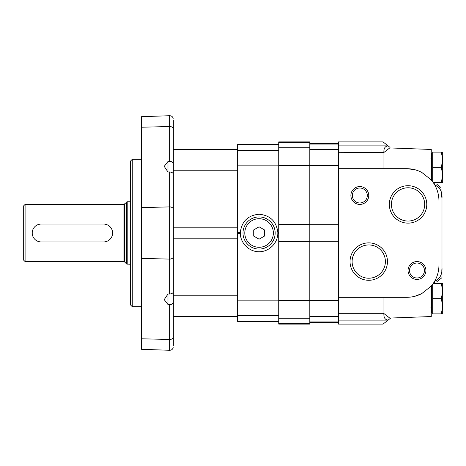<?xml version="1.0" encoding="UTF-8"?>
<svg xmlns="http://www.w3.org/2000/svg" width="466" height="466" viewBox="0 0 466 466"><rect width="100%" height="100%" fill="white"/><g stroke="black" fill="none" stroke-linecap="round" stroke-linejoin="round"><path stroke-width="0.7" d="M25.088 204.423L123.927 204.423L123.927 261.577L25.088 261.577L25.088 204.423L23.3 206.205L23.3 259.795L25.088 261.577M130.474 201.743L127.195 201.743L123.927 204.423M103.679 224.07L41.159 224.07A8.93 8.93 0 0 0 32.23 233A8.93 8.93 0 0 0 41.159 241.93L103.679 241.93A8.93 8.93 0 0 0 112.609 233A8.93 8.93 0 0 0 103.679 224.07M430.91 158.393L431.627 157.677L430.91 158.393M430.91 289.747L431.627 289.031L430.91 289.747M432.698 284.202L432.698 313.863L442.7 313.863L442.7 306.267L441.343 313.863M431.627 285.576L431.627 312.966L432.698 312.966M441.343 283.497L442.7 291.087L442.7 283.497L433.205 283.497M441.343 298.677L442.7 306.267L442.7 291.087L441.343 298.677L432.698 298.677M441.343 152.137L442.7 159.733L442.7 152.137L432.698 152.137L432.698 181.798M432.698 153.034L431.627 153.034L431.627 180.424M441.343 182.503L442.7 182.503L442.7 174.913L441.343 182.503L433.205 182.503M441.343 167.323L442.7 174.913L442.7 159.733L441.343 167.323L432.698 167.323M431.627 180.185L431.266 179.899M440.999 191.101L441.984 198.324C442.327 192.79 440.65 188.66 436.945 185.922L436.945 184.373L440.784 187.396M388.12 145.905L383.04 141.903L338.386 141.903L338.386 152.283L383.914 152.464C383.64 148.404 385.044 146.219 388.12 145.905L389.937 147.338M431.266 286.101L431.627 285.815M390.782 317.993L388.085 320.125L338.386 320.125L338.386 324.097L383.04 324.097L388.085 320.125M440.784 278.604L441.768 277.829M441.855 277.753L436.945 281.627L436.945 280.078C440.65 277.34 442.327 273.21 441.984 267.676L441.984 198.324M388.12 320.095C385.044 319.787 383.646 317.596 383.914 313.536L389.774 318.074L431.266 316.542L431.015 286.299A32.154 32.154 0 0 0 438.949 265.154L438.949 200.846A32.154 32.154 0 0 0 431.015 179.701L431.266 149.458L389.774 147.926L383.914 152.464L383.04 152.283L383.04 168.698M436.945 280.078L434.679 281.167L434.166 283.817M439.415 187.99L435.524 185.241M434.166 182.183L434.3 184.198M383.914 313.536L383.04 313.717L383.914 313.536M431.015 179.701L421.689 172.35A32.154 32.154 0 0 0 406.795 168.698L338.386 168.698L338.386 297.302L406.795 297.302A32.154 32.154 0 0 0 421.689 293.65L414.495 296.37M421.689 293.65L431.015 286.299M338.386 297.302L338.386 313.717L383.04 313.717L383.04 297.302M338.386 313.717L338.386 320.125M406.795 168.698L414.466 169.624M416.977 261.577A8.93 8.93 0 0 1 424.712 274.975A8.93 8.93 0 0 1 409.247 274.975A8.93 8.93 0 0 1 416.977 261.577M359.822 186.557A8.93 8.93 0 0 1 367.558 199.955A8.93 8.93 0 0 1 352.086 199.955A8.93 8.93 0 0 1 359.822 186.557M408.047 223.138A18.716 18.716 0 0 0 424.258 195.062A18.716 18.716 0 0 0 391.842 195.062A18.716 18.716 0 0 0 408.047 223.138M368.752 280.293A18.716 18.716 0 0 0 384.957 252.222A18.716 18.716 0 0 0 352.546 252.222A18.716 18.716 0 0 0 368.752 280.293M441.984 267.676L441.984 277.654L441.984 267.676L441.78 271.34M441.984 189.615L441.984 196.745L441.984 189.615M338.386 152.283L338.386 168.698M368.752 278.219A16.642 16.642 0 0 0 383.163 253.259A16.642 16.642 0 0 0 354.341 253.259A16.642 16.642 0 0 0 368.752 278.219M408.047 221.059A16.642 16.642 0 0 0 422.458 196.099A16.642 16.642 0 0 0 393.636 196.099A16.642 16.642 0 0 0 408.047 221.059M359.822 188.008A7.479 7.479 0 0 1 366.299 199.232A7.479 7.479 0 0 1 353.345 199.232A7.479 7.479 0 0 1 359.822 188.008M416.977 263.028A7.479 7.479 0 0 1 423.454 274.253A7.479 7.479 0 0 1 410.499 274.253A7.479 7.479 0 0 1 416.977 263.028M309.808 323.707L309.808 141.903L278.726 141.903L278.726 324.097L309.808 324.097L309.808 323.707L278.726 323.707M278.726 144.501L237.643 144.501L237.643 232.301L240.334 232.301L240.334 233.699A18.757 18.757 0 0 1 240.334 232.301C241.784 221.298 248.034 215.28 259.079 214.244C270.123 215.28 276.373 221.298 277.823 232.301A18.757 18.757 0 0 1 277.823 233.699L277.823 232.301L278.726 232.301M237.643 232.301L237.643 321.499L278.726 321.499M278.726 233.699L277.823 233.699C277.52 243.479 268.859 251.821 259.079 251.756C249.298 251.821 240.637 243.479 240.334 233.699L237.643 233.699M259.079 239.186L264.438 236.093L264.438 229.907L259.079 226.814L253.72 229.907L253.72 236.093L259.079 239.186M259.079 216.923A16.077 16.077 0 0 1 273 241.039A16.077 16.077 0 0 1 245.157 241.039A16.077 16.077 0 0 1 259.079 216.923M173.212 118.323C172.624 116.634 171.436 115.766 169.641 115.714L169.641 126.525L141.367 127.224L169.641 126.525L169.641 161.457C171.902 161.44 173.136 162.389 173.34 164.306C173.136 162.389 171.902 161.44 169.641 161.457L167.981 161.492L164.213 166.374L167.981 172.012L167.981 161.492M167.981 172.012L169.641 171.966C171.902 172.251 173.136 172.985 173.34 174.168M169.641 171.966L169.641 206.904L141.367 207.603L169.641 206.904A3.571 2.528 0 0 1 173.34 209.426L173.34 227.816L237.643 227.816L237.643 170.777L173.34 170.777L173.34 256.574A3.571 2.528 180 0 1 169.641 259.096L141.367 258.397L169.641 259.096C171.878 258.985 173.113 258.147 173.34 256.574L173.34 345.463C173.201 348.399 173.201 348.399 173.34 345.463C173.201 348.399 173.201 348.399 173.34 345.463L173.34 336.953A3.571 2.528 180 0 1 169.641 339.475L141.367 338.782L169.641 339.475L169.641 304.543C171.902 304.56 173.136 303.611 173.34 301.694M173.34 129.047L173.34 120.537L173.34 129.047C173.113 127.474 171.878 126.636 169.641 126.525A3.571 2.528 0 0 1 173.34 129.047L173.34 170.777M173.34 291.832C173.136 293.015 171.902 293.749 169.641 294.034L169.641 206.904C171.878 207.015 173.113 207.853 173.34 209.426M173.34 252.648L173.34 213.352M173.34 295.223L237.643 295.223L237.643 238.184L173.34 238.184L173.34 256.574M173.212 347.677C172.624 349.366 171.436 350.234 169.641 350.286L169.641 339.475C171.878 339.365 173.113 338.526 173.34 336.953L173.34 345.463M173.34 120.537C173.201 117.601 173.201 117.601 173.34 120.537C173.201 117.601 173.201 117.601 173.34 120.537M169.641 350.286L141.367 349.302L141.367 116.698L169.641 115.714M169.641 304.543L167.981 304.508L167.981 293.988L169.641 294.034M167.981 293.988L164.207 299.626L167.981 304.508L165.663 301.584M132.257 306.68L132.257 159.32L130.474 161.108L130.474 304.892L132.257 306.68L141.367 306.68M132.257 159.32L141.367 159.32M124.428 204.213L124.428 261.787L123.927 261.577M126.688 201.953L126.688 264.047L130.474 264.257M127.195 201.743L127.195 264.257M388.085 145.875L338.386 145.875M338.386 321.93L309.808 321.93M338.386 316.466L309.808 316.466M338.386 144.07L309.808 144.07M338.386 149.534L309.808 149.534M338.386 165.675L309.808 165.675M338.386 224.775L309.808 224.775M338.386 241.225L309.808 241.225M338.386 300.325L309.808 300.325M309.808 318.243L278.726 318.243M309.808 142.293L278.726 142.293M309.808 147.757L278.726 147.757M309.808 165.512L278.726 165.512M309.808 224.612L278.726 224.612M309.808 241.388L278.726 241.388M309.808 300.488L278.726 300.488M278.726 321.47L237.643 321.47M278.726 315.651L237.643 315.651M278.726 144.53L237.643 144.53M278.726 150.349L237.643 150.349M278.726 165.838L237.643 165.838M278.726 300.162L237.643 300.162M259.079 218.711A14.289 14.289 0 0 1 271.451 240.147A14.289 14.289 0 0 1 246.706 240.147A14.289 14.289 0 0 1 259.079 218.711M124.428 261.787L126.688 264.047M430.91 176.253L431.627 176.969L430.91 176.253M430.91 307.607L431.627 308.323L430.91 307.607M338.386 322.309L309.808 322.309M338.386 143.691L309.808 143.691M237.643 149.458L173.34 149.458M237.643 316.542L173.34 316.542"/></g></svg>
